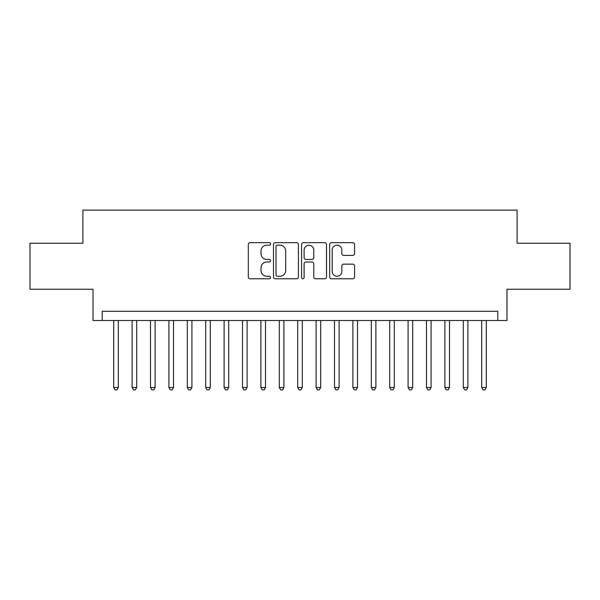 <?xml version="1.0" encoding="UTF-8"?>
<svg xmlns="http://www.w3.org/2000/svg" width="600" height="600" viewBox="0 0 600 600"><rect width="100%" height="100%" fill="white"/><g stroke="black" fill="none" stroke-linecap="round" stroke-linejoin="round"><path stroke-width="0.9" d="M270.562 243.923A1.268 1.268 0 0 0 269.303 242.663L250.11 242.663A1.808 1.808 0 0 0 248.303 244.462L248.303 276.975A1.808 1.808 0 0 0 250.11 278.775L269.303 278.775A1.268 1.268 0 0 0 270.562 277.515A1.268 1.268 0 0 0 269.303 276.248L266.812 276.248A5.782 5.782 0 0 1 261.038 270.472L261.038 267.765A5.782 5.782 0 0 1 266.812 261.983L269.303 261.983A1.268 1.268 0 0 0 270.562 260.722A1.268 1.268 0 0 0 269.303 259.455L266.812 259.455A5.782 5.782 0 0 1 261.038 253.673L261.038 250.965A5.782 5.782 0 0 1 266.812 245.19L269.303 245.19A1.268 1.268 0 0 0 270.562 243.923M352.778 255.39A1.808 1.808 0 0 0 354.585 253.583L354.585 244.462A1.808 1.808 0 0 0 352.778 242.663L331.47 242.663A1.808 1.808 0 0 0 329.663 244.462L329.663 276.975A1.808 1.808 0 0 0 331.47 278.775L352.778 278.775A1.808 1.808 0 0 0 354.585 276.975L354.585 265.957A1.808 1.808 0 0 0 352.778 264.15L343.657 264.15A1.808 1.808 0 0 0 341.85 265.957L341.85 271.418A4.83 4.83 0 0 1 337.02 276.248A4.83 4.83 0 0 1 332.19 271.418L332.19 250.02A4.83 4.83 0 0 1 337.02 245.19A4.83 4.83 0 0 1 341.85 250.02L341.85 253.583A1.808 1.808 0 0 0 343.657 255.39L352.778 255.39M497.783 320.513L506.985 320.513L506.985 289.237L570 289.237L570 243.24L517.102 243.24L517.102 210.12L82.898 210.12L82.898 243.24L30 243.24L30 289.237L93.015 289.237L93.015 320.513L497.783 320.513L497.783 311.317L102.218 311.317L102.218 320.513M298.418 244.462A1.808 1.808 0 0 0 296.618 242.663L275.303 242.663A1.808 1.808 0 0 0 273.495 244.462L273.495 276.975A1.808 1.808 0 0 0 275.303 278.775L296.618 278.775A1.808 1.808 0 0 0 298.418 276.975L298.418 244.462M303.382 242.663L324.697 242.663A1.808 1.808 0 0 1 326.505 244.462L326.505 276.975A1.808 1.808 0 0 1 324.697 278.775L315.577 278.775A1.808 1.808 0 0 1 313.77 276.975L313.77 263.79A1.808 1.808 0 0 0 311.962 261.983L305.918 261.983A1.808 1.808 0 0 0 304.11 263.79L304.11 277.515A1.268 1.268 0 0 1 302.843 278.775A1.268 1.268 0 0 1 301.582 277.515L301.582 244.462A1.808 1.808 0 0 1 303.382 242.663M277.29 245.19A1.268 1.268 0 0 0 276.022 246.45L276.022 274.987A1.268 1.268 0 0 0 277.29 276.248L279.907 276.248A5.782 5.782 0 0 0 285.69 270.472L285.69 250.965A5.782 5.782 0 0 0 279.907 245.19L277.29 245.19M313.77 250.11A4.83 4.83 0 0 0 308.94 245.28A4.83 4.83 0 0 0 304.11 250.11L304.11 257.647A1.808 1.808 0 0 0 305.918 259.455L311.962 259.455A1.808 1.808 0 0 0 313.77 257.647L313.77 250.11M113.715 320.513L113.715 387.487L118.312 387.487L118.312 320.513M118.312 387.487L116.933 389.88L115.095 389.88L113.715 387.487M132.113 320.513L132.113 387.487L136.71 387.487L136.71 320.513M136.71 387.487L135.33 389.88L133.493 389.88L132.113 387.487M150.51 320.513L150.51 387.487L155.108 387.487L155.108 320.513M155.108 387.487L153.727 389.88L151.89 389.88L150.51 387.487M168.907 320.513L168.907 387.487L173.512 387.487L173.512 320.513M173.512 387.487L172.132 389.88L170.288 389.88L168.907 387.487M187.305 320.513L187.305 387.487L191.91 387.487L191.91 320.513M191.91 387.487L190.53 389.88L188.685 389.88L187.305 387.487M205.71 320.513L205.71 387.487L210.308 387.487L210.308 320.513M210.308 387.487L208.928 389.88L207.09 389.88L205.71 387.487M224.108 320.513L224.108 387.487L228.705 387.487L228.705 320.513M228.705 387.487L227.325 389.88L225.487 389.88L224.108 387.487M242.505 320.513L242.505 387.487L247.103 387.487L247.103 320.513M247.103 387.487L245.722 389.88L243.885 389.88L242.505 387.487M260.903 320.513L260.903 387.487L265.5 387.487L265.5 320.513M265.5 387.487L264.12 389.88L262.282 389.88L260.903 387.487M279.3 320.513L279.3 387.487L283.897 387.487L283.897 320.513M283.897 387.487L282.525 389.88L280.68 389.88L279.3 387.487M297.697 320.513L297.697 387.487L302.303 387.487L302.303 320.513M302.303 387.487L300.923 389.88L299.077 389.88L297.697 387.487M316.103 320.513L316.103 387.487L320.7 387.487L320.7 320.513M320.7 387.487L319.32 389.88L317.475 389.88L316.103 387.487M334.5 320.513L334.5 387.487L339.097 387.487L339.097 320.513M339.097 387.487L337.718 389.88L335.88 389.88L334.5 387.487M352.897 320.513L352.897 387.487L357.495 387.487L357.495 320.513M357.495 387.487L356.115 389.88L354.278 389.88L352.897 387.487M371.295 320.513L371.295 387.487L375.892 387.487L375.892 320.513M375.892 387.487L374.513 389.88L372.675 389.88L371.295 387.487M389.692 320.513L389.692 387.487L394.29 387.487L394.29 320.513M394.29 387.487L392.91 389.88L391.072 389.88L389.692 387.487M408.09 320.513L408.09 387.487L412.695 387.487L412.695 320.513M412.695 387.487L411.315 389.88L409.47 389.88L408.09 387.487M426.487 320.513L426.487 387.487L431.092 387.487L431.092 320.513M431.092 387.487L429.713 389.88L427.868 389.88L426.487 387.487M444.893 320.513L444.893 387.487L449.49 387.487L449.49 320.513M449.49 387.487L448.11 389.88L446.272 389.88L444.893 387.487M463.29 320.513L463.29 387.487L467.888 387.487L467.888 320.513M467.888 387.487L466.507 389.88L464.67 389.88L463.29 387.487M481.688 320.513L481.688 387.487L486.285 387.487L486.285 320.513M486.285 387.487L484.905 389.88L483.067 389.88L481.688 387.487"/></g></svg>
